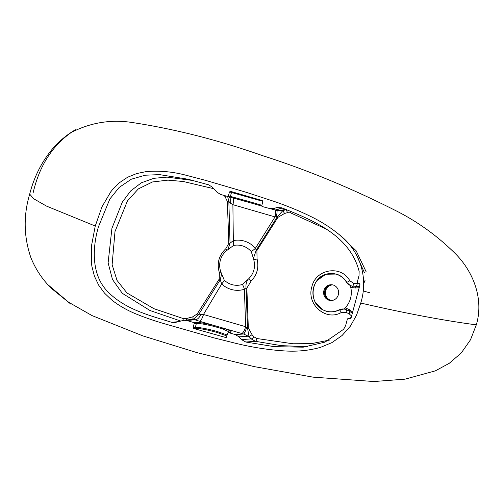 <?xml version="1.0" encoding="UTF-8"?>
<svg xmlns="http://www.w3.org/2000/svg" width="504" height="504" viewBox="0 0 504 504"><rect width="100%" height="100%" fill="white"/><g stroke="black" fill="none" stroke-linecap="round" stroke-linejoin="round"><path stroke-width="0.76" d="M262.874 201.342L231.481 192.459L230.441 196.339A0.863 0.819 -76.4 0 1 229.452 196.951A0.863 0.863 0 0 0 229.452 196.951L248.321 202.161L247.874 202.035L248.044 201.241L256.158 203.597A0.863 0.46 106.4 0 0 256.372 204.498L229.421 196.944A0.863 0.806 -76 0 0 229.446 196.951L220.664 194.487L217.029 192.232L212.209 187.053L208.561 184.798L188.042 179.235L159.611 174.63L145.196 175.209L131.292 179.222L119.165 187.431L109.822 199.042L98.4 226.945C92.213 248.321 91.356 275.033 107.793 291.728C125.326 309.475 149.392 315.409 171.713 322.321L174.667 322.591L183.954 320.267L186.889 320.538L193.637 322.497L195.798 322.415C199.42 322.327 205.739 323.411 214.748 325.666L223.253 328.136C230.359 330.555 232.672 331.972 230.202 332.394L228.589 332.634L229.868 332.375A0.863 0.825 81.6 0 1 230.202 332.394A0.863 0.813 85.1 0 0 229.918 332.369L230.454 332.275L230.227 332.596M180.716 321.042L150.022 310.521L122.258 293.271L112.505 279.544L108.108 262.836L111.926 228.312L122.296 202.173L130.605 191.01L141.353 182.788L153.94 178.303L167.12 177.124L193.227 180.539M229.446 196.951A0.863 0.806 -76 0 0 230.429 196.339L231.481 192.459A0.863 0.819 103.6 0 1 232.155 191.841M226.85 335.966L217.167 332.476C207.396 329.774 200.315 328.425 195.917 328.419A0.863 0.813 85.2 0 1 195.338 327.361C197.537 326.926 209.796 329.288 217.646 331.664L227.115 334.971M315.536 302.652L323.159 309.998L326.264 311.233C330.756 312.48 335.11 312.026 339.324 309.878C341.611 308.731 343.923 308.668 346.248 309.677L349.461 311.138L352.315 313.324L349.461 311.138A1.436 0.428 -65.5 0 1 349.606 309.796L352.661 312.039M331.462 300.529A7.907 7.503 94.1 0 1 330.895 300.39A7.907 7.503 94.1 0 1 325.483 291.917A7.907 7.503 94.1 0 1 332.596 284.867M331.33 300.535A7.907 7.503 94.1 0 1 330.618 300.365A7.907 7.503 94.1 0 1 325.439 290.651A7.907 7.503 94.1 0 1 332.457 284.842M95.25 226.031L91.451 246.065L91.52 263.743L91.898 266.339L94.406 276.129L98.683 285.201L104.586 293.215L111.762 300.025C119.398 305.972 127.972 310.81 137.491 314.54C145.58 317.791 154.205 320.752 163.365 323.442L212.978 337.617L236.496 343.514C252.851 347.439 268.777 349.908 284.281 350.91C297.001 351.773 309.097 350.582 320.563 347.338L331.916 342.626L342.077 335.519L350.406 326.132L356.58 315.076L360.757 303.049C368.581 277.817 360.196 251.257 340.175 235.406C330.983 227.72 320.702 221.18 309.324 215.794C299.83 211.151 288.616 206.527 275.675 201.934L246.33 192.326L205.544 180.35L185.138 175.008C172.166 171.65 159.182 170.509 146.185 171.599L136.66 173.565L127.619 177.238L119.442 182.706L112.43 189.731L110.792 191.785L101.965 206.842L95.25 226.031L46.532 206.111L33.655 198.746L29.692 194.109C23.297 215.618 23.72 236.855 30.952 257.821C35.841 269.747 42.777 280.035 51.767 288.685L70.919 304.189M360.757 303.049C405.248 313.286 443.766 320.557 476.305 324.853L470.503 339.791L461.33 352.876L449.291 363.283L435.406 370.831L405.09 379.153L373.955 381.528L312.94 377.131L254.022 366.578L197.121 352.674L143.042 335.954L92.081 315.611L68.733 302.305L48.063 284.836M307.352 346.689L281.238 345.643L255.377 341.303L251.181 338.902L249.007 336.54L247.489 327.858L245.637 326.699L244.415 289.264A25.099 23.814 94.1 0 1 231.229 289.435A25.099 23.814 94.1 0 1 221.716 283.954A7.188 1.796 133.5 0 0 224.261 280.186A20.11 19.076 -85.9 0 0 231.884 284.584A20.11 19.076 -85.9 0 0 242.449 284.445L248.623 278.863A2.879 0.693 -133.6 0 1 251.149 281.012L246.847 288.099L248.321 327.814L252.063 334.719L254.085 336.918L256.87 338.518L292.994 343.772L311.264 343.659L329.421 340.093M331.008 300.541A7.907 7.503 94.1 0 1 324.809 290.6A7.907 7.503 94.1 0 1 332.142 284.791M323.902 290.537A7.907 7.503 94.1 0 1 331.689 284.741A7.907 7.503 94.1 0 1 338.341 294.727A7.907 7.503 94.1 0 1 330.555 300.523A7.907 7.503 94.1 0 1 323.902 290.537M351.59 316.033L349.146 313.816L345.933 312.341A2.879 0.832 114.5 0 0 346.248 309.677A1.436 0.428 -65.5 0 1 346.393 308.335L345.19 307.881L344.345 308.983L339.154 309.771A19.177 18.194 94.1 0 1 326.17 311.119A19.177 18.194 94.1 0 1 313.608 287.551A19.177 18.194 94.1 0 1 336.074 274.144A19.177 18.194 94.1 0 1 346.519 282.29L350.57 285.755L350.715 287.261L351.968 287.526A1.436 0.454 -82.2 0 1 352.554 286.14C350.06 285.743 348.119 284.445 346.733 282.24C344.194 278.132 340.691 275.404 336.225 274.05L325.893 274.245L317.173 280.426M322.875 309.853L323.159 309.998C308.435 303.471 310.357 278.441 325.893 274.245M248.623 278.863C253.903 273.527 255.616 267.145 253.758 259.711L253.424 258.376L256.246 250.123A2.879 0.46 -148 0 1 256.901 250.557L257.059 258.955C259.1 267.466 257.128 274.819 251.149 281.012M253.758 259.711A2.879 0.391 164.3 0 0 257.059 258.955M242.449 284.445A7.188 2.129 72.4 0 1 244.415 289.264L246.847 288.099M248.321 327.814L247.489 327.858L246.059 288.131C245.687 284.968 246.229 282.202 247.678 279.827M227.632 196.497L228.841 201.386L230.523 203.232L232.892 204.681L233.327 240.61A7.188 2.199 -101.6 0 1 233.566 245.461L226.8 250.488A18.333 17.394 -85.9 0 0 220.966 272.248L224.261 280.186M227.877 249.587L230.032 243.205L228.822 243.3L227.354 201.518L228.841 201.386L230.032 243.205L233.327 240.61A25.099 23.814 94.1 0 1 255.396 248.289A7.188 1.651 -40.8 0 1 251.244 251.609A20.11 19.076 -85.9 0 0 233.566 245.461M325.275 228.596L290.543 212.827L287.368 212.688L284.552 213.469L282.832 210.622L277.225 216.884L275.052 216.909L255.396 248.289L256.246 250.123L277.225 216.884A2.879 0.435 -147.4 0 1 277.918 217.356L256.901 250.557M253.424 258.376L251.244 251.609M213.746 188.704L183.393 181.516L167.958 180.13L152.498 181.963L138.342 188.899L127.443 200.913L114.994 231.55L112.115 264.682L117.022 280.407L126.989 292.981L153.978 308.713L183.412 318.616L186.197 318.641L192.856 316.789L197.253 313.853A2.879 0.529 -147.8 0 1 198.431 314.868L203.477 314.471L221.716 283.954L220.223 279.815L198.431 314.868L193.24 319.303L183.954 320.267M221.615 274.144L220.223 279.815A2.879 0.504 -147.7 0 0 219.246 279.027L219.36 272.696C216.707 263.334 218.843 255.358 225.773 248.768L228.822 243.3M33.119 192.868C39.293 166.181 52.038 146.028 71.341 132.413C91.079 122.377 111.724 119.133 133.276 122.674C175.153 129.112 218.182 140.081 262.37 155.585C306.671 169.735 351.005 188.017 395.356 210.433C417.715 221.621 437.963 236.282 456.089 254.413C473.791 272.626 483.916 299.571 476.305 324.853M256.87 338.518A2.879 0.983 101.9 0 1 255.377 341.303L245.769 342.021L241.555 339.62L238.978 336.848L235.343 334.593L228.589 332.634L227.581 333.239L226.542 337.126L225.861 337.749M230.171 332.338L222.585 328.891L214.471 326.535C205.871 324.393 199.842 323.373 196.377 323.48L194.204 323.555L193.164 327.442L193.725 328.501L226.176 337.63M194.204 323.555L193.637 322.497M227.417 196.44L228.425 195.842L248.044 201.241M276.721 210.401L262.363 206.583L261.803 205.525L262.842 201.638L262.282 200.579L230.473 191.356L229.465 191.955L228.425 195.842M269.117 208.543L273.351 208.568L276.935 207.585L281.73 207.799C311.756 219.857 349.713 234.618 359.144 271.385L359.031 275.594L357.273 282.152L357.834 283.21L359.415 283.67L359.976 284.728L350.979 318.308L350.305 318.931M351.099 317.867L350.022 318.213L350.916 318.471L348.396 318.452L350.614 318.812M245.769 342.021L274.327 346.664L303.232 347.168L324.979 342.128L343.634 329.276L345.624 325.615L347.382 319.051L348.062 318.427L349.669 318.188A0.863 0.825 81.6 0 1 350.003 318.213L350.022 318.213A0.863 0.832 91.6 0 0 349.82 318.182L351.231 317.363M359.024 286.436L352.554 286.14A2.879 0.882 -82.3 0 0 353.701 283.361L359.365 283.651M364.953 280.596L364.266 282.265M364.02 282.687L363.592 283.33M345.933 312.341L341.309 312.474C326.019 321.571 306.23 304.359 311.856 286.826C315.737 268.865 341.246 264.726 349.801 280.76L353.701 283.361M222.585 328.891A0.863 0.46 -71.8 0 1 223.253 328.136L241.63 333.465A7.188 2.23 106.2 0 0 245.637 326.699L203.477 314.471A7.188 2.23 106.2 0 1 199.471 321.237L194.783 319.75A7.188 4.505 109.3 0 0 200.743 314.37M214.471 326.535L214.748 325.666L199.471 321.237M256.366 204.498L256.372 204.498A0.863 0.46 106.4 0 0 256.378 204.504L261.859 206.142L256.378 204.504M220.853 271.946A2.879 0.441 -18.7 0 1 219.36 272.696M226.687 250.576A2.879 0.737 49.5 0 0 225.773 248.768M345.19 307.881A21.571 20.462 -85.9 0 0 350.715 287.261M363.586 283.513L364.518 281.673M256.158 203.597L261.859 205.298M284.552 213.469L277.918 217.356M364.379 272.601L356.145 254.331M227.354 201.518L225.061 196.61L224.003 195.451M225.641 195.93A2.879 0.825 -42.9 0 1 225.061 196.61M192.856 316.789A2.879 1.002 -105 0 1 192.742 319.397M249.089 336.559L252.063 334.719M275.077 210.004A7.188 2.23 -73.8 0 1 275.052 216.909L232.892 204.681A7.188 2.23 -73.8 0 0 233.018 197.883M276.765 210.42A7.188 1.298 -73.9 0 1 276.179 216.941M249.007 336.54L243.583 334.013A7.188 1.304 105.3 0 0 246.62 327.272M229.055 196.856A7.188 4.517 -73.5 0 1 230.523 203.232M339.507 234.833L356.133 250.734L366.2 271.895M183.412 318.616A2.879 1.027 -73.3 0 1 182.606 320.525M192.767 316.814A2.879 1.002 -105.5 0 1 192.686 319.397M186.197 318.641A2.879 1.002 -105.5 0 1 186.379 320.027M241.555 339.62L251.181 338.902A2.879 0.724 137.3 0 0 254.085 336.918M287.368 212.688A2.879 0.907 74.5 0 0 285.781 209.777L286.486 209.614M282.832 210.622L285.781 209.777L276.935 207.585M225.546 195.905A2.879 0.819 -42.4 0 1 224.992 196.541M193.164 327.442L195.338 327.361L196.365 323.48L195.338 327.361A0.863 0.8 87.9 0 0 195.886 328.419L195.917 328.419M276.709 210.395L282.744 210.615M186.889 320.538L194.783 319.75L192.503 319.517M229.465 191.955L231.468 192.459A0.863 0.806 104 0 1 232.136 191.835M171.713 322.321L178.555 321.634M363.441 290.991A162.332 10.193 -165 0 1 369.879 292.83M324.589 293.819L326.22 287.734M341.309 312.474A2.879 0.775 62.3 0 0 339.324 309.878A1.436 0.391 -117.8 0 1 339.154 309.771M349.801 280.76A2.879 0.535 -31.1 0 1 346.733 282.24L346.519 282.29M346.393 308.335L349.606 309.796M359.176 287.734L355.446 287.998A1.436 0.454 -82.2 0 1 356.038 286.612A2.879 0.876 -82.3 0 0 357.185 283.828M355.446 287.998L351.968 287.526M349.146 313.816A2.879 0.825 114.5 0 0 349.467 311.144L348.22 310.571L349.461 311.138M197.253 313.853L219.246 279.027M196.377 323.48A0.863 0.813 -94.8 0 0 195.798 322.415A0.863 0.8 -92.1 0 1 196.365 323.48L196.377 323.48M235.343 334.593L243.583 334.013L241.63 333.465M290.543 212.827A2.879 0.958 110.7 0 0 290.902 211.371M195.886 328.419L193.725 328.501M248.264 336.193L238.978 336.848M273.351 208.568L281.9 210.659M229.421 196.944L227.474 196.459M75.436 129.755C67.423 134.385 60.127 140.333 53.556 147.609C42.185 160.852 34.228 176.35 29.692 194.109M365.035 280.571L364.09 282.681M364.096 282.505L363.592 283.292M363.586 283.935L364.537 281.629"/></g></svg>
